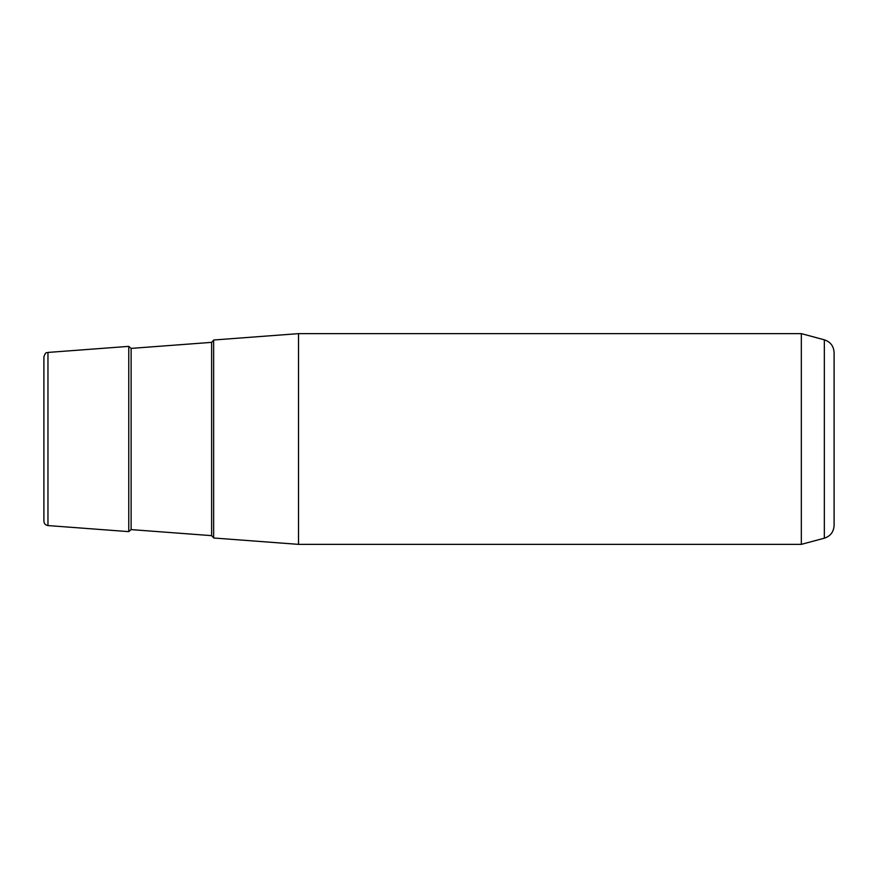 <?xml version="1.0" encoding="UTF-8"?>
<svg xmlns="http://www.w3.org/2000/svg" width="878" height="878" viewBox="0 0 878 878"><rect width="100%" height="100%" fill="white"/><g stroke="black" fill="none" stroke-linecap="round" stroke-linejoin="round"><path stroke-width="1.32" d="M213.65 391.544L213.65 537.994L298.52 544.36L298.52 333.64L213.65 340.005L213.65 391.544M801.329 333.64L824.343 339.808L824.343 538.192L801.329 544.36L801.329 333.64L298.52 333.64M47.961 525.571C45.469 525.165 44.12 523.705 43.9 521.192L43.9 356.808C46.095 350.706 46.743 353.45 47.961 352.429L47.961 525.571L128.77 531.629L128.77 346.371L47.961 352.429M824.343 538.192C830.456 536.151 833.705 531.914 834.1 525.472L834.1 352.528C833.705 346.086 830.456 341.849 824.343 339.808M211.62 342.354L131.129 348.39L131.129 529.61L211.62 535.646L211.62 342.354L213.65 340.17M801.329 544.36L298.52 544.36M211.62 535.646L213.65 537.83M131.129 348.39L128.77 346.371M131.129 529.61L128.77 531.629"/></g></svg>
